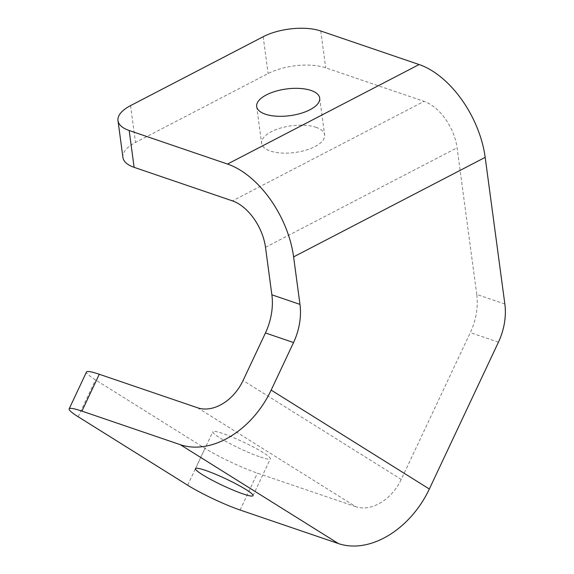 <?xml version="1.0" encoding="UTF-8"?>
<svg xmlns="http://www.w3.org/2000/svg" width="574" height="574" viewBox="0 0 574 574"><rect width="100%" height="100%" fill="white"/><g stroke="black" fill="none" stroke-linecap="round" stroke-linejoin="round"><path stroke-width="0.43" stroke-dasharray="2.87 2.15" d="M315.973 127.285A31.792 13.467 172.4 0 1 324.64 134.919A31.792 13.467 172.4 0 1 305.684 150.216A31.792 13.467 172.4 0 1 270.289 151.012A31.792 13.467 172.4 0 1 261.622 143.371A31.792 13.467 172.4 0 1 280.578 128.081A31.792 13.467 172.4 0 1 315.973 127.285M260.445 457.069A31.792 3.674 -154.8 0 0 270.354 458.805A31.792 3.674 -154.8 0 0 254.26 447.505A31.792 3.674 -154.8 0 0 222.726 433.478A31.792 3.674 -154.8 0 0 212.818 431.734A31.792 3.674 -154.8 0 0 228.911 443.042A31.792 3.674 -154.8 0 0 260.445 457.069M504.855 304.033L476.757 294.448A51.273 35.387 -71.2 0 1 470.328 332.604L401.24 479.426L243.067 380.519M197.621 407.798L355.794 506.706A41.019 29.31 -58 0 0 401.24 479.426M355.794 506.706L257.453 473.163A41.019 4.736 25.2 0 1 205.018 448.359L95.514 379.88A41.019 4.736 25.2 0 1 86.495 372.002M122.936 157.484A41.019 17.378 172.4 0 1 135.493 142.445L268.13 73.551A41.019 17.378 172.4 0 1 325.702 67.825L424.05 101.368L232.463 200.886M476.757 294.448L457.083 147.783A41.019 24.072 -117.4 0 0 424.05 101.368M498.433 342.19L470.328 332.604M240.104 510.028L257.453 473.163M187.669 485.224L205.018 448.359M78.164 416.753L95.514 379.88M130.556 105.616L135.493 142.445M263.186 36.722L268.13 73.551M320.766 30.996L325.702 67.825M265.497 247.301L457.083 147.783M319.696 98.089L324.64 134.919M253.005 495.678L270.354 458.805M195.469 468.606L212.818 431.734M256.686 106.542L261.622 143.371"/><path stroke-width="0.86" d="M311.036 90.455A31.792 13.467 172.4 0 1 319.696 98.089A31.792 13.467 172.4 0 1 300.747 113.387A31.792 13.467 172.4 0 1 265.346 114.183A31.792 13.467 172.4 0 1 256.686 106.542A31.792 13.467 172.4 0 1 275.635 91.252A31.792 13.467 172.4 0 1 311.036 90.455M243.096 493.934A31.792 3.674 -154.8 0 0 253.005 495.678A31.792 3.674 -154.8 0 0 236.911 484.37A31.792 3.674 -154.8 0 0 205.377 470.35A31.792 3.674 -154.8 0 0 195.469 468.606A31.792 3.674 -154.8 0 0 211.562 479.907A31.792 3.674 -154.8 0 0 243.096 493.934M271.165 390.105L293.544 342.549A51.273 35.387 108.8 0 0 299.972 304.392L293.601 256.887L485.181 157.369L504.855 304.033A51.273 35.387 -71.2 0 1 498.433 342.19L429.345 489.012L271.165 390.105A82.039 58.613 122 0 1 180.272 444.671L81.924 411.12L99.273 374.255A41.019 4.736 25.2 0 0 86.495 372.002L69.145 408.875A41.019 4.736 25.2 0 1 81.924 411.12M180.272 444.671L338.445 543.578A82.039 58.613 -58 0 0 429.345 489.012M338.445 543.578L240.104 510.028A41.019 4.736 25.2 0 1 187.669 485.224L78.164 416.753A41.019 4.736 25.2 0 1 69.145 408.875M293.544 342.549L265.446 332.963L243.067 380.519A41.019 29.31 122 0 1 197.621 407.798L99.273 374.255M265.446 332.963A51.273 35.387 108.8 0 0 271.868 294.806L265.497 247.301A41.019 24.072 62.6 0 0 232.463 200.886L134.115 167.335A41.019 17.378 172.4 0 1 122.936 157.484L117.993 120.655A41.019 17.378 172.4 0 1 130.556 105.616L263.186 36.722A41.019 17.378 172.4 0 1 320.766 30.996L419.106 64.539L227.519 164.056A82.039 48.144 62.6 0 1 293.601 256.887M227.519 164.056L129.179 130.506A41.019 17.378 172.4 0 1 117.993 120.655M485.181 157.369A82.039 48.144 -117.4 0 0 419.106 64.539M299.972 304.392L271.868 294.806M129.179 130.506L134.115 167.335"/></g></svg>
